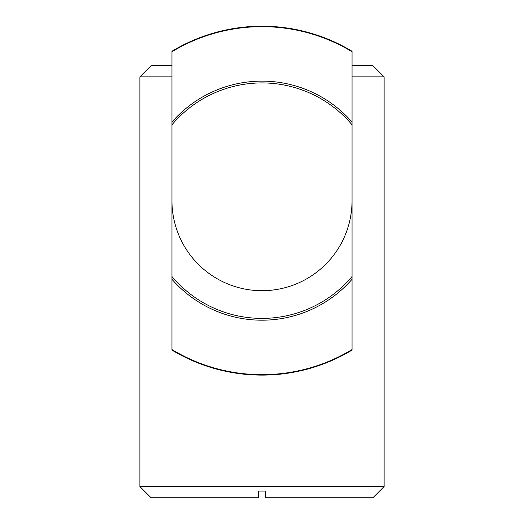 <?xml version="1.0" encoding="UTF-8"?>
<svg xmlns="http://www.w3.org/2000/svg" width="524" height="524" viewBox="0 0 524 524"><rect width="100%" height="100%" fill="white"/><g stroke="black" fill="none" stroke-linecap="round" stroke-linejoin="round"><path stroke-width="0.79" d="M352.043 76.851L384.118 76.851L384.118 486.547L139.882 486.547L139.882 76.851L171.957 76.851M139.882 486.547L151.135 497.8L258.62 497.8L258.62 491.047L265.38 491.047L265.38 497.8L372.865 497.8L384.118 486.547M258.62 491.047L258.62 497.8M265.38 497.8L265.38 491.047M352.043 65.592L372.865 65.592L384.118 76.851M139.882 76.851L151.135 65.592L171.957 65.592M352.043 122.046L352.043 279.272A119.531 119.531 0 0 1 171.957 279.272L171.957 122.046A119.531 119.531 0 0 1 352.043 122.046L352.043 51.234A174.459 174.459 0 0 0 171.957 51.234L171.957 122.046M171.957 279.272L171.957 350.084A174.459 174.459 0 0 0 352.043 350.084L352.043 279.272M262 290.702A90.043 90.043 0 0 1 171.957 200.659A90.043 90.043 0 0 0 262 290.702A90.043 90.043 0 0 0 352.043 200.659A90.043 90.043 0 0 1 262 290.702M171.957 124.804A117.736 117.736 0 0 1 352.043 124.804M171.957 51.765A174.007 174.007 0 0 1 352.043 51.765M352.043 276.508A117.736 117.736 0 0 1 171.957 276.508M352.043 349.554A174.007 174.007 0 0 1 171.957 349.554"/></g></svg>
